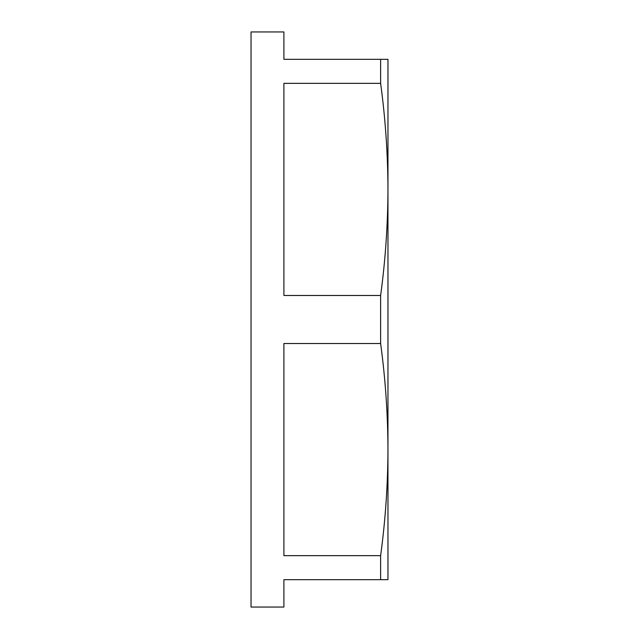 <?xml version="1.0" encoding="UTF-8"?>
<svg xmlns="http://www.w3.org/2000/svg" width="639" height="639" viewBox="0 0 639 639"><rect width="100%" height="100%" fill="white"/><g stroke="black" fill="none" stroke-linecap="round" stroke-linejoin="round"><path stroke-width="0.96" d="M387.961 162.034L387.961 189.416C387.849 154.063 385.405 118.71 380.628 83.35L380.628 59.339L387.961 59.339L387.961 449.584C387.849 414.224 385.405 378.871 380.628 343.518L380.628 295.482C385.405 260.129 387.849 224.776 387.961 189.416M380.628 59.339L283.9 59.339L283.9 31.95L251.039 31.95L251.039 607.05L283.9 607.05L283.9 579.661L380.628 579.661L380.628 555.65C385.405 520.29 387.849 484.937 387.961 449.584L387.961 476.966M380.628 343.518L283.9 343.518L283.9 555.65L380.628 555.65M380.628 83.35L283.9 83.35L283.9 295.482L380.628 295.482M387.961 449.584L387.961 579.661L380.628 579.661"/></g></svg>
